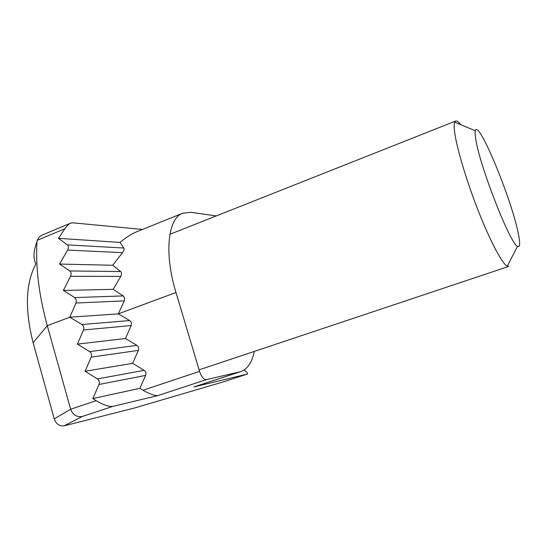<?xml version="1.0" encoding="UTF-8"?>
<svg xmlns="http://www.w3.org/2000/svg" width="547" height="547" viewBox="0 0 547 547"><rect width="100%" height="100%" fill="white"/><g stroke="black" fill="none" stroke-linecap="round" stroke-linejoin="round"><path stroke-width="0.82" d="M74.713 297.602L123.219 295.906L124.62 298.053L124.272 300.877L76.019 303.031L76.306 299.947L74.713 297.602L63.397 290.443L70.542 276.297C71.507 274.013 71.24 272.228 69.742 270.95L59.548 264.051L67.65 250.075C68.778 247.818 68.696 246.082 67.404 244.865L58.481 238.342L64.861 228.769L37.23 240.304L37.005 241.671C35.466 267.025 38.885 295.024 47.268 325.684L70.645 409.238L96.149 400.678L92.819 398.578L139.895 388.329L145.666 375.399L99.007 384.473C99.766 382.182 99.239 380.336 97.428 378.927L85.086 371.249L132.648 363.345L138.384 350.395L91.226 357.123C91.978 354.832 91.458 353 89.66 351.625L77.4 344.125L125.448 338.525L131.15 325.561L83.5 329.978C84.252 327.687 83.732 325.868 81.947 324.521L69.777 317.198L118.302 313.875L124.272 300.877M81.947 324.521L129.694 320.563L118.302 313.875L175.984 292.508C163.833 252.707 168.025 218.096 182.835 213.173L190.848 212.304L216.27 215.928M89.66 351.625L136.921 345.362L125.448 338.525M77.4 344.125L83.5 329.978M97.428 378.927L144.196 370.333L132.648 363.345M85.086 371.249L91.226 357.123M96.149 400.678C103.219 404.842 108.73 406.763 112.675 406.448L82.344 416.472C76.785 417.34 72.881 414.934 70.645 409.238L54.228 418.879L33.121 342.73C24.683 309.363 25.62 283.086 35.931 263.9C33.039 258.389 33.394 250.977 37.005 241.671M254.252 351.434C252.058 362.387 247.531 369.129 240.659 371.659L206.431 379.618L157.926 395.57L112.675 406.448M157.926 395.57C154.548 395.802 149.577 394.025 143.006 390.243L139.895 388.329M92.819 398.578L99.007 384.473M244.051 370.032L245.159 370.873C247.388 372.623 248.065 373.704 247.189 374.107L222.95 381.997L247.1 374.127L193.85 386.934L240.659 371.659M64.861 228.769C66.843 225.877 68.806 223.99 70.741 223.094L72.375 222.786L142.473 229.439M33.121 342.73L47.268 325.684L69.777 317.198L76.019 303.031M82.344 416.472L64.095 425.853L134.576 407.98L222.944 381.997L134.576 407.98M64.095 425.853C59.5 426.414 56.211 424.089 54.228 418.879M63.397 290.443L113.188 289.342L120.757 276.406L70.542 276.297M123.219 295.906L113.188 289.342M59.548 264.051L112.689 265.261L122.501 252.666L67.65 250.075M69.742 270.95L120.614 271.524L112.689 265.261M58.481 238.342L120.019 242.43C126.015 237.405 131.553 233.856 136.634 231.798L182.835 213.173M67.404 244.865L123.813 248.037L120.019 242.43M123.813 248.037C124.484 249.049 124.046 250.588 122.501 252.666M120.614 271.524C121.79 272.686 121.837 274.314 120.757 276.406M143.006 390.243L199.552 371.392L175.984 292.508M129.694 320.563C131.369 321.793 131.854 323.462 131.15 325.561M136.921 345.362C138.603 346.62 139.088 348.295 138.384 350.395M144.196 370.333C145.885 371.611 146.377 373.3 145.666 375.399M199.552 371.392C201.481 376.904 203.771 379.645 206.431 379.618M37.23 240.304L39.179 236.926L41.606 235.313L70.741 223.094M518.515 234.615C512.491 201.364 478.31 118.131 475.343 130.774C474.96 132.107 475.063 134.63 475.637 138.343C478.871 163.758 510.228 244.229 517.496 246.321C519.965 247.702 520.306 243.805 518.515 234.615M199.094 369.854L508.717 266.444L507.267 266.218C502.249 263.804 490.242 241.309 478.242 210.725C466.235 180.189 456.362 146.787 454.536 131.403C453.989 126.808 454.044 123.718 454.701 122.145L455.665 121.037C456.827 120.627 458.516 121.837 460.745 124.668M239.436 372.001L193.85 386.934M475.343 130.774L454.701 122.145M455.665 121.037L169.898 234.307M517.496 246.321L507.267 266.218"/></g></svg>
